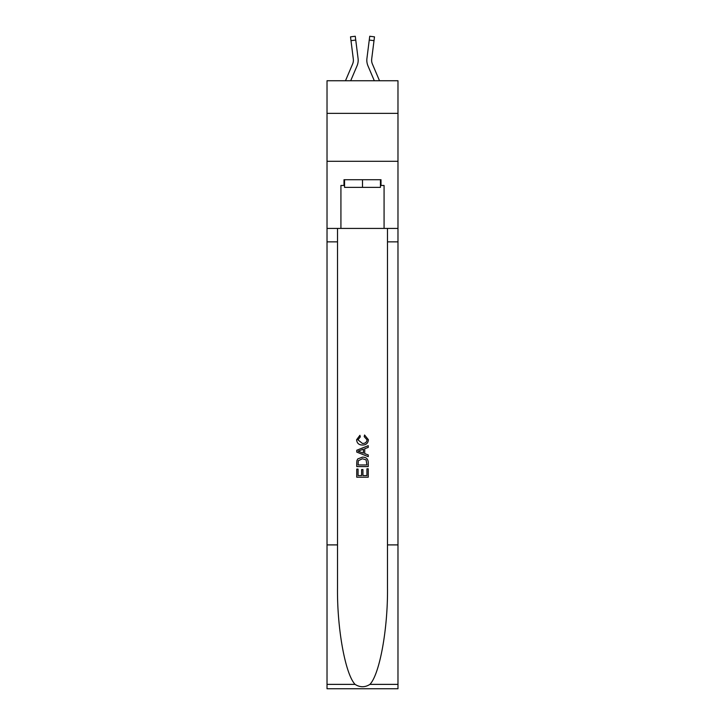 <?xml version="1.0" encoding="UTF-8"?>
<svg xmlns="http://www.w3.org/2000/svg" width="725" height="725" viewBox="0 0 725 725"><rect width="100%" height="100%" fill="white"/><g stroke="black" fill="none" stroke-linecap="round" stroke-linejoin="round"><path stroke-width="1.09" d="M397.98 113.354L397.98 80.747L327.02 80.747L327.02 113.354L397.98 113.354L397.98 161.303L327.02 161.303L327.02 113.354M350.692 80.747L357.035 65.857A14.382 14.382 -18.4 0 0 358.068 58.426L355.748 40.056L350.991 40.654L350.51 36.848L355.268 36.25L355.748 40.056M345.481 80.747L352.622 63.981A9.588 9.588 -29 0 0 353.392 60.238M358.168 60.927L358.186 60.22L358.168 60.927M357.996 57.846L358.068 58.426M379.519 80.747L372.378 63.981A9.588 9.588 29 0 1 371.608 60.238A9.588 9.588 18.4 0 0 372.378 63.981A9.588 9.588 18.4 0 1 371.608 60.238A9.588 9.588 18.4 0 0 372.378 63.981A9.588 9.588 18.4 0 1 371.608 60.238A9.588 9.588 18.4 0 0 372.378 63.981A9.588 9.588 18.4 0 1 371.608 60.238A9.588 9.588 18.4 0 0 372.378 63.981A9.588 9.588 18.4 0 1 371.608 60.238A9.588 9.588 18.4 0 0 372.378 63.981A9.588 9.588 18.4 0 1 371.608 60.238A9.588 9.588 18.4 0 0 372.378 63.981A9.588 9.588 18.4 0 1 371.608 60.238A9.588 9.588 18.4 0 0 372.378 63.981A9.588 9.588 18.4 0 1 371.608 60.238A9.588 9.588 18.4 0 0 372.378 63.981A9.588 9.588 18.4 0 1 371.608 60.238A9.588 9.588 18.4 0 0 372.378 63.981A9.588 9.588 18.4 0 1 371.608 60.238A9.588 9.588 18.4 0 0 372.378 63.981A9.588 9.588 18.4 0 1 371.608 60.238A9.588 9.588 18.4 0 0 372.378 63.981A9.588 9.588 18.4 0 1 371.608 60.238A9.588 9.588 18.4 0 0 372.378 63.981A9.588 9.588 18.4 0 1 371.608 60.238A9.588 9.588 18.4 0 0 372.378 63.981A9.588 9.588 18.4 0 1 371.608 60.238A9.588 9.588 18.4 0 0 372.378 63.981A9.588 9.588 18.4 0 1 371.608 60.238A9.588 9.588 18.4 0 0 372.378 63.981A9.588 9.588 18.4 0 1 371.608 60.238A9.588 9.588 18.4 0 0 372.378 63.981A9.588 9.588 18.4 0 1 371.608 60.238A9.588 9.588 18.4 0 0 372.378 63.981A9.588 9.588 18.4 0 1 371.608 60.238A9.588 9.588 18.4 0 0 372.378 63.981A9.588 9.588 18.4 0 1 371.608 60.238A9.588 9.588 18.4 0 0 372.378 63.981A9.588 9.588 18.4 0 1 371.608 60.238A9.588 9.588 18.4 0 0 372.378 63.981A9.588 9.588 18.4 0 1 371.608 60.238A9.588 9.588 18.4 0 0 372.378 63.981A9.588 9.588 18.4 0 1 371.689 59.024L374.009 40.654L369.252 40.056L369.732 36.25L374.49 36.848L369.732 36.25L374.49 36.848L369.732 36.25L374.49 36.848L369.732 36.25L374.49 36.848L369.732 36.25L374.49 36.848L369.732 36.25L374.49 36.848L369.732 36.25L374.49 36.848L369.732 36.25L374.49 36.848L369.732 36.25L374.49 36.848L369.732 36.25L374.49 36.848L369.732 36.25L374.49 36.848L374.009 40.654M374.308 80.747L367.965 65.857A14.382 14.382 18.4 0 1 366.932 58.426L369.252 40.056M371.626 60.692L371.689 59.024L371.626 60.692M380.435 179.718L380.435 187.385L344.565 187.385L344.565 179.718M362.5 179.718L362.5 187.385M366.923 468.794L366.923 475.582L362.935 475.582L366.923 475.582L366.923 468.794L368.246 468.794L368.246 477.204L356.745 477.204L356.745 469.093L356.745 477.204M361.612 469.537L361.612 475.582L358.068 475.582L361.612 475.582L361.612 469.537L362.935 469.537L362.935 475.582M357.733 458.943L356.908 460.611L357.733 458.943L362.437 457.14C366.116 457.122 368.055 458.898 368.246 462.459L368.246 466.583L356.745 466.583L356.745 462.65L356.745 466.583M364.566 435.009L364.186 436.631L364.566 435.009L368.4 439.712C368.083 443.247 366.089 445.023 362.409 445.041L362.409 445.041C358.875 444.969 356.936 443.202 356.591 439.74L359.935 435.308L360.289 436.93L357.923 439.821L362.4 443.419C365.092 443.564 366.651 442.377 367.067 439.858L364.186 436.631M369.922 684.373L397.98 684.373L397.98 688.75L327.02 688.75L327.02 544.901L337.515 544.901L337.515 587.667C337.007 628.548 345.299 674.205 355.078 684.373C360.026 687.527 364.965 687.527 369.922 684.373C379.701 674.205 387.993 628.548 387.485 587.667L387.485 228.429M356.745 450.252L356.745 452.083L368.246 456.65L356.745 452.083L356.745 450.252L368.246 445.685L356.745 450.252M387.485 544.901L397.98 544.901L397.98 161.303M327.02 544.901L327.02 161.303M337.515 228.429L337.515 544.901M397.98 684.373L397.98 544.901M327.02 228.429L340.922 228.429L340.922 185.473L344.565 185.473M380.435 185.473L381.006 185.473L381.006 179.718L343.994 179.718L343.994 185.473M381.006 185.473L384.078 185.473L384.078 228.429L397.98 228.429M340.922 228.429L384.078 228.429M368.246 445.685L368.246 447.407L364.711 448.712L364.711 453.614L368.246 454.928L368.246 456.65M360.198 451.956L363.379 453.134L363.379 449.201L358.068 451.167L360.198 451.956M363.379 449.201L363.379 453.125M356.745 462.65L356.908 460.611M366.107 459.868L366.923 464.961L366.107 459.868L362.409 458.762L358.304 460.728L358.068 464.961L366.923 464.961L358.068 464.961M356.745 469.093L358.068 469.093L358.068 475.582M350.991 40.654L353.311 59.024A9.588 9.588 -18.4 0 1 352.622 63.981A9.588 9.588 -18.4 0 0 353.392 60.248A9.588 9.588 -18.4 0 1 352.622 63.981A9.588 9.588 -18.4 0 0 353.392 60.248A9.588 9.588 -18.4 0 1 352.622 63.981A9.588 9.588 -18.4 0 0 353.392 60.248A9.588 9.588 -18.4 0 1 352.622 63.981A9.588 9.588 -18.4 0 0 353.392 60.248A9.588 9.588 -18.4 0 1 352.622 63.981A9.588 9.588 -18.4 0 0 353.392 60.248A9.588 9.588 -18.4 0 1 352.622 63.981A9.588 9.588 -18.4 0 0 353.392 60.248A9.588 9.588 -18.4 0 1 352.622 63.981A9.588 9.588 -18.4 0 0 353.392 60.248A9.588 9.588 -18.4 0 1 352.622 63.981A9.588 9.588 -18.4 0 0 353.392 60.248A9.588 9.588 -18.4 0 1 352.622 63.981A9.588 9.588 -18.4 0 0 353.392 60.248A9.588 9.588 -18.4 0 1 352.622 63.981A9.588 9.588 -18.4 0 0 353.392 60.248A9.588 9.588 -18.4 0 1 352.622 63.981A9.588 9.588 -18.4 0 0 353.392 60.248A9.588 9.588 -18.4 0 1 352.622 63.981A9.588 9.588 -18.4 0 0 353.392 60.248A9.588 9.588 -18.4 0 1 352.622 63.981A9.588 9.588 -18.4 0 0 353.392 60.248A9.588 9.588 -18.4 0 1 352.622 63.981A9.588 9.588 -18.4 0 0 353.392 60.248A9.588 9.588 -18.4 0 1 352.622 63.981A9.588 9.588 -18.4 0 0 353.392 60.248A9.588 9.588 -18.4 0 1 352.622 63.981A9.588 9.588 -18.4 0 0 353.392 60.248A9.588 9.588 -18.4 0 1 352.622 63.981A9.588 9.588 -18.4 0 0 353.392 60.248A9.588 9.588 -18.4 0 1 352.622 63.981A9.588 9.588 -18.4 0 0 353.392 60.248A9.588 9.588 -18.4 0 1 352.622 63.981A9.588 9.588 -18.4 0 0 353.392 60.248A9.588 9.588 -18.4 0 1 352.622 63.981A9.588 9.588 -18.4 0 0 353.392 60.248A9.588 9.588 -18.4 0 1 352.622 63.981A9.588 9.588 -18.4 0 0 353.392 60.248M366.832 60.927L366.814 60.22M366.932 58.426L367.004 57.846M387.485 241.86L397.98 241.86M337.515 241.86L327.02 241.86M327.02 684.373L355.078 684.373M374.49 36.848L369.732 36.25M350.51 36.848L355.268 36.25"/></g></svg>
